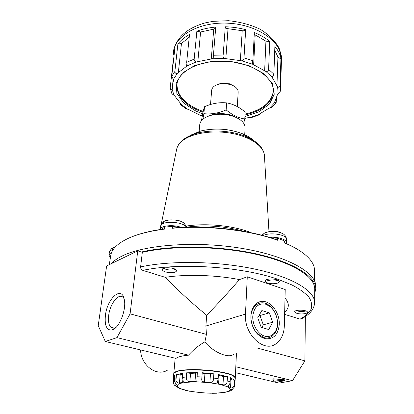 <?xml version="1.0" encoding="UTF-8"?>
<svg xmlns="http://www.w3.org/2000/svg" width="414" height="414" viewBox="0 0 414 414"><rect width="100%" height="100%" fill="white"/><g stroke="black" fill="none" stroke-linecap="round" stroke-linejoin="round"><path stroke-width="0.62" d="M275.957 102.801L271.982 107.102L268.67 108.421L259.92 113.726L259.159 114.373L259.387 114.807L259.749 113.814M179.992 102.848L180.137 104.364L180.877 104.209L180.488 103.334L174.832 96.064L171.872 93.621L170.201 88.306M173.575 79.855L173.523 80.316L173.409 79.421L171.722 76.414L174.775 49.162L173.052 55.424L173.181 60.961L170.17 88.11C170.532 89.248 171.163 89.553 172.053 89.031L172.4 88.399L173.083 78.981M186.673 62.307L189.508 34.481C184.587 37.198 180.716 40.375 177.896 43.998L174.874 71.446C174.931 72.916 175.717 73.599 177.228 73.48L187.263 65.774L186.673 62.307L194.166 59.124C194.031 60.651 194.735 61.603 196.272 61.986L212.615 58.731L213.386 57.204L213.433 55.253L223.167 55C222.846 56.49 223.218 57.639 224.295 58.436L241.957 60.868C243.354 60.413 244.037 59.419 244.001 57.877L252.871 60.687L252.359 63.29L252.602 64.222L265.969 71.508C267.563 71.56 268.443 70.83 268.608 69.324L273.871 74.204L272.293 77.506L277.628 87.012C278.943 87.504 279.76 87.049 280.087 85.646L280.506 91.059L277.623 94.242L274.746 101.803L274.663 102.636L276.164 102.522L276.449 98.522M213.433 55.253L215.751 27.07C208.915 27.681 202.622 29.047 196.867 31.159L194.166 59.124M225.283 26.77C225.459 27.867 226.365 28.514 228.016 28.706L242.211 30.719C243.836 30.988 244.99 30.636 245.668 29.668C239.09 27.914 232.295 26.951 225.283 26.77L223.167 55M245.668 29.668L244.001 57.877M254.248 34.321L265.923 41.177L269.731 41.421C265.477 37.922 260.349 34.967 254.341 32.54L252.871 60.687M269.731 41.421L268.608 69.324M274.736 50.223L277.923 56.951C278.353 57.898 279.357 58.348 280.94 58.296C280.092 54.218 278.068 50.27 274.875 46.451L273.871 74.204M280.94 58.296L280.087 85.646M173.523 80.316L172.441 84.756M200.573 115.439L188.867 109.617L185.793 108.623L180.369 104.566M244.809 118.388L249.124 117.452L252.136 117.322L259.2 114.885M203.217 111.521L196.546 108.815C183.428 102.361 176.913 94.133 177.006 84.135M273.364 91.044C271.568 102.424 262.134 110.108 245.047 114.104M216.853 84.782L221.345 83.214L229.61 83.804L233.827 85.998M261.819 327.51L263.309 324.83L259.951 315.561L259.138 315.318M269.286 312.839L261.85 310.557L257.746 317.771L261.203 327.329L268.727 329.513L272.707 322.237L269.286 312.839L259.951 315.561M263.309 324.83L272.707 322.237M265.85 304.228C258.398 302.851 254.041 306.872 252.773 316.286C252.333 324.902 258.005 334.326 264.701 336.132C272.184 338.476 278.555 330.569 277.39 320.943C276.65 314.945 274.244 310.174 270.166 306.624L265.85 304.228M263.837 337.56L257.394 333.534C254.372 330.351 252.385 326.408 251.433 321.714C248.276 307.343 260.359 297.459 269.721 305.884C274.094 309.688 276.676 314.806 277.468 321.238C278.715 331.557 271.884 340.065 263.837 337.56M264.613 338.569L261.037 336.965L257.71 334.258C254.47 330.848 252.338 326.62 251.314 321.585C249.062 310.241 255.454 300.285 263.759 301.418C272.045 302.308 279.652 313.517 279.29 324.203C278.203 335.014 273.312 339.806 264.613 338.569M124.102 298.717L122.968 297.257C118.57 292.833 110.026 303.835 108.696 315.328C108.002 321.166 108.758 325.197 110.978 327.417L114.538 328.126L115.894 327.521M105.43 315.24C104.457 325.627 106.667 330.548 112.065 329.999C119.128 328.509 126.756 309.32 124.252 299.363C121.742 285.469 107.309 298.194 105.43 315.24M276.091 382.334L284.459 380.797L272.867 379.788L276.091 382.334M272.867 379.788L272.898 378.784L284.485 379.793L284.459 380.797M269.467 237.398C277.525 236.539 286.83 239.458 286.643 242.702L286.457 243.629M285.251 243.106L284.133 240.767L277.546 238.236L270.953 237.859M175.614 269.431C172.814 270.337 169.528 270.28 165.766 269.255L163.659 268.313M165.491 271.931C163.39 271.237 162.345 270.44 162.35 269.545C162.309 266.373 177.332 267.786 176.654 270.88C175.117 272.898 171.396 273.25 165.491 271.931M305.967 310.966C303.027 311.726 299.943 311.685 296.714 310.847L296.191 310.66M296.678 313.269L294.706 311.825C294.411 309.382 307.773 309.801 307.426 312.228C307.638 313.848 300.378 314.536 296.678 313.269M278.151 280.242C275.02 281.334 271.512 281.349 267.63 280.288L266.399 279.76M267.532 282.948C265.964 282.4 265.167 281.763 265.146 281.039C264.882 277.97 279.776 278.581 279.326 281.623C279.507 283.611 271.713 284.465 267.532 282.948M160.663 226.204L160.177 229.522C160.456 225.63 173.404 224.279 181.26 227.41M179.572 227.503L172.705 226.272L164.586 227.151L161.693 229.299M110.409 257.663L108.918 255.133L111.387 253.078M111.045 254.144L110.823 255.086M243.691 123.268L244.772 118.984C238.531 118.062 232.321 115.035 226.153 109.907C218.499 113.234 211.078 114.492 203.89 113.679L202.834 119.242M203.89 113.679L204.49 106.729C211.921 103.433 219.306 102.154 226.644 102.895C233.035 103.955 239.209 107.009 245.16 112.049L244.772 118.984M201.597 120.469L201.701 119.289C202.772 113.229 203.704 109.042 204.49 106.729M210.509 104.499L211.668 90.242C212.18 87.012 215.083 84.875 220.377 83.84L225.47 83.628L230.479 84.565C235.571 86.345 238.138 88.87 238.185 92.146L237.289 106.584M173.399 383.452L173.616 377.884L173.901 377.904L173.399 383.452C174.408 385.294 175.215 386.003 175.826 385.584L176.333 384.43L174.33 381.232L174.548 375.581L173.461 377.092L173.704 374.391C172.436 365.94 237.693 370.618 235.23 378.8L234.5 386.852C233.211 388.492 232.213 389.424 231.514 389.657L230.598 390.759L232.13 389.921L232.74 388.829M173.461 377.092L173.616 377.884M175.826 378.857L176.193 374.737L182.833 373.211L182.476 377.382L183.324 381.78L182.631 382.329L179.453 383.007C177.932 383.297 176.762 382.438 175.945 380.435L175.826 378.857L174.18 379.679M186.29 376.999L186.636 372.812L197.307 372.548L196.992 379.995C196.924 381.077 196.252 381.594 194.984 381.537L189.886 381.636C187.811 381.698 186.621 380.689 186.305 378.613L186.29 376.999L182.476 377.382M213.79 373.894L210.457 374.127L204.935 373.604L204.34 381.905C202.317 381.744 201.468 380.647 201.794 378.608L202.229 372.735L213.857 373.837L213.407 379.664L213.857 373.837M218.385 375.281L219.125 375.477L218.608 383.747L217.355 382.526L218.168 378.753L218.432 374.551L227.571 376.688L227.038 382.438L227.571 376.688M228.6 385.558L228.544 386.614L228.254 386.236L229.894 383.421L230.474 377.718L234.588 380.238L234.314 380.238L234.008 385.864L234.588 380.238M116.965 337.617L130.089 313.859L137.748 250.848L106.626 265.943L98.232 325.621L105.311 341.483L116.965 337.617L188.499 355.16C193.586 349.561 199.046 345.136 204.878 341.881L206.436 334.377L205.893 326.015L206.684 315.214C192.681 303.84 178.869 291.208 165.243 277.323C186.243 274.094 215.409 274.937 239.468 279.59C228.305 292.413 217.376 304.29 206.684 315.214M130.089 313.859L206.436 334.377M189.633 391.251L185.368 390.345M203.062 392.933L197.882 392.456M216.646 393.233L211.813 393.295M229.744 391.116L223.762 392.658M228.544 386.614L230.531 387.768C231.628 388.301 232.787 387.67 234.008 385.864M218.608 383.747L222.98 384.735C224.843 385.165 226.194 384.399 227.038 382.438M204.34 381.905L209.893 382.422C211.999 382.655 213.174 381.739 213.407 379.664M180.038 388.751L174.749 385.537M105.311 341.483L175.976 358.405C177.953 356.837 182.129 355.755 188.499 355.16M173.725 374.256L173.73 374.121C172.462 365.655 237.708 370.333 235.245 378.531L235.23 378.665M236.456 353.225L235.245 378.531M233.988 353.825C229.873 359.238 213.345 352.645 204.878 341.881M230.391 379.208L230.981 379.638L234.314 380.238M219.125 375.477L223.477 376.492L227.369 376.719M202.218 372.823C202.405 373.19 203.31 373.449 204.935 373.604M186.636 372.812L190.554 373.376L197.271 373.05M182.745 374.23L180.157 374.846L179.453 383.007M176.193 374.737L180.157 374.846M173.901 377.904L174.341 377.93M199.093 131.999L199.739 124.619C200.371 120.21 204.381 117.053 211.771 115.149C219.513 113.55 227.1 114.093 234.531 116.784C241.574 119.718 245.093 123.419 245.088 127.869L244.71 134.705M206.441 116.96L212.915 114.43C219.917 112.981 226.779 113.472 233.501 115.904L239.551 119.335M226.153 109.907L226.644 102.895M247.282 276.78L245.471 314.102C243.768 334.279 264.116 353.339 276.231 343.594C281.323 339.765 284.025 333.808 284.351 325.714L285.215 289.505L247.282 276.78L239.468 279.59M257.56 348.117L304.901 360.842L305.377 316.493M165.243 277.323L142.794 270.358C179.438 262.445 241.729 266.554 278.146 279.352L291.989 284.967C299.581 288.972 305.237 293.055 308.958 297.221C311.556 301.356 312.28 305.325 311.137 309.139C308.999 312.798 305.32 316.136 300.088 319.147L301.454 318.806C309.9 314.459 314.298 309.051 314.645 302.587C314.93 291.073 292.993 277.354 255.635 269.245C218.354 261.125 170.594 260.308 140.61 266.906L142.333 252.343C172.089 245.347 219.379 246.025 256.282 254.351C293.262 262.667 314.997 276.904 314.712 288.941L314.645 302.587M300.088 319.147L284.62 314.35M164.586 227.151L164.451 229.123C149.351 231.1 137.179 234.231 127.926 238.516C117.509 243.51 111.785 249.15 110.761 255.433L110.714 255.707M314.505 270.316L314.5 270.037C314.381 263.671 309.522 257.275 299.922 250.848C295.534 247.986 290.235 245.274 284.03 242.718L284.133 240.767M172.705 226.272L172.39 228.274C206.627 225.066 249.528 230.055 277.592 240.255L277.546 238.236M164.451 229.123L162.676 229.159M175.898 227.757L172.39 228.274M285.117 243.168L284.03 242.718M277.592 240.255L274.508 239.018M137.748 250.848L141.345 252.022C171.329 244.897 219.182 245.528 256.561 253.937C294.028 262.336 316.037 276.738 315.758 288.91L314.687 293.717M141.345 252.022L142.333 252.343M111.071 263.79C113.565 261.027 117.224 258.455 122.042 256.075C144.564 244.664 196.308 240.762 241.735 248.359C287.238 255.888 316.332 272.578 315.768 286.452L315.758 288.91M235.866 366.778L292.517 380.668L304.901 360.842M235.556 372.672L279.098 383.1L292.517 380.668M140.574 349.928C140.931 365.769 157.294 377.335 167.991 369.805M285.008 298.023C289.505 303.224 289.396 307.98 284.672 312.285M140.61 266.906C140.589 268.603 141.319 269.757 142.794 270.358M173.181 60.961L173.45 60.961M177.896 43.998L181.451 43.558L178.299 72.905M189.239 37.141L181.451 43.558M196.867 31.159L200.604 31.981L197.809 61.841M215.668 28.095L213.764 29.146L200.604 31.981M174.682 372.936C179.547 366.53 230.572 370.188 234.469 377.221M281.484 59.647L279.176 48.215C275.067 40.857 268.707 34.512 260.085 29.187C250.454 24.674 239.887 21.849 228.383 20.7L213.096 21.337L205.272 22.858C186.543 28.214 175.934 37.897 173.445 51.905C174.863 35.164 200.464 21.098 229.791 23.298C259.138 25.306 282.467 42.88 281.484 59.647L280.506 91.059M171.722 76.414L174.874 71.446M173.409 79.421L177.228 73.48M174.009 95.303L172.053 89.031M187.594 109.167L180.882 104.142M202.332 115.842L200.376 115.185M259.159 114.373L250.517 117.353M274.663 102.636L269.793 107.925M277.628 87.012L278.167 93.445M265.969 71.508L272.314 77.335M241.957 60.868L252.602 64.222M212.615 58.731L224.295 58.436M187.263 65.774L196.272 61.986M202.731 113.824L195.76 111.014L183.8 103.169L176.871 93.44L176.178 82.971L182.248 73.18L194.611 65.547L211.694 61.37L230.914 61.427L249.212 65.748L263.723 73.568L272.386 83.571L274.275 94.185L269.566 103.945L259.267 111.656L244.912 116.515M203.031 112.37L196.464 109.7C183.097 103.127 176.592 94.754 176.954 84.591C177.922 71.032 200.702 59.316 227.069 61.298C253.451 63.099 274.327 77.941 273.354 91.499C271.827 103.091 262.378 110.921 244.995 114.988M186.678 227.136C206.027 224.735 225.056 226.127 243.774 231.312M263.087 235.576C261.938 232.233 272.557 229.998 279.574 232.197L283.186 233.884M263.149 235.597C269.737 231.892 287.073 234.629 286.597 239.251L286.597 239.339M163.323 223.513C161.983 217.283 187.304 219.756 184.747 225.594M186.688 227.182C183.666 221.335 179.981 219.668 168.912 219.984C163.556 221.857 164.275 219.648 160.679 226.116C160.855 220.46 183.386 221.386 186.372 227.193M112.075 249.854C111.687 248.571 112.753 247.629 115.278 247.023M109.472 252.022L109.482 251.96C109.741 250.879 110.999 250.066 113.25 249.523M196.986 376.756L201.918 376.947M213.577 378.044L218.168 378.753M227.333 380.859L230.241 381.868M234.371 384.347L234.867 385.362M187.956 390.821L180.162 388.539L176.814 386.034L178.755 383.799C182.755 382.598 188.727 381.956 196.681 381.879C205.153 382.205 213.019 383.064 220.274 384.461L227.948 386.888L230.608 389.424L227.923 391.551C223.643 392.627 217.738 393.181 210.219 393.202C202.322 392.886 194.901 392.089 187.956 390.821M230.981 379.638L230.531 387.768M223.477 376.492L222.98 384.735M210.457 374.127L209.893 382.422M195.625 373.252L194.984 381.537M186.781 372.879L186.305 378.613M190.554 373.376L189.886 381.636M182.833 379.98L182.631 382.329M176.447 374.784L175.945 380.435M191.615 135.399L199.222 131.916M244.56 135.166L250.175 138.555M245.471 314.102L205.893 326.015M185.498 226.189C205.83 222.804 234.065 225.666 251.365 232.787M176.566 149.702L176.737 148.88C177.632 145.293 180.25 142.085 184.587 139.249C195.041 132.459 215.399 129.991 233.196 133.655C251.013 137.293 263.625 146.38 264.396 155.162L264.448 156M182.336 140.408L185.26 138.224C188.484 136.159 192.458 134.493 197.178 133.236C211.808 129.235 232.482 130.72 246.392 136.765C252.447 139.368 257.001 142.442 260.059 145.982M190.192 135.394L200.604 131.026C215.156 127.667 229.397 128.687 243.323 134.089C247.789 136.009 251.35 138.25 254.005 140.817M186.854 63.663L186.559 66.566M213.764 29.146L211.249 59.166M228.016 28.706L225.827 58.804M265.923 41.177L264.639 70.98M277.923 56.951L276.94 86.21M255.184 35.004L253.637 64.988M272.619 76.678L272.562 78.251M242.211 30.719L240.353 60.801M173.445 51.905L173.052 55.424M270.166 306.624L269.721 305.884M277.39 320.943L277.468 321.238M257.394 333.534L257.71 334.258M110.978 327.417L114.166 328.219M114.538 328.126L112.065 329.999M261.891 235.261L264.085 233.377C265.695 232.694 264.313 232.751 269.69 231.592C275.232 230.8 281.856 232.684 283.29 233.951C285.049 235.033 286.152 236.803 286.597 239.251L286.643 242.702M108.918 255.133L109.482 251.96C112.329 246.351 113.167 248.333 115.19 247.122M190.792 391.37L191.936 391.566M218.556 393.046L223.048 392.632M180.054 388.596L183.288 389.672M175.169 358.214L173.73 374.121M212.915 114.43L211.771 115.149M233.501 115.904L234.531 116.784M221.345 83.214L220.377 83.84M229.61 83.804L230.479 84.565M110.761 255.433L109.301 264.644M314.5 270.037L314.656 281.261M127.926 238.516C137.127 234.184 149.061 231.017 163.727 229.014M299.922 250.848C295.57 247.97 290.38 245.259 284.351 242.723M276.661 239.763C248.902 229.77 207.419 224.926 173.782 227.923M268.976 231.7L264.396 155.162C263.397 147.782 257.394 141.65 246.392 136.765L243.323 134.089C229.403 128.625 215.161 127.605 200.604 131.026L197.178 133.236C192.396 134.524 188.339 136.253 184.996 138.426C180.494 141.407 177.741 144.89 176.737 148.88L161.17 224.543M160.254 228.983L160.146 229.527M202.27 116.189L200.686 115.672M175.831 385.403L175.966 383.861"/></g></svg>
